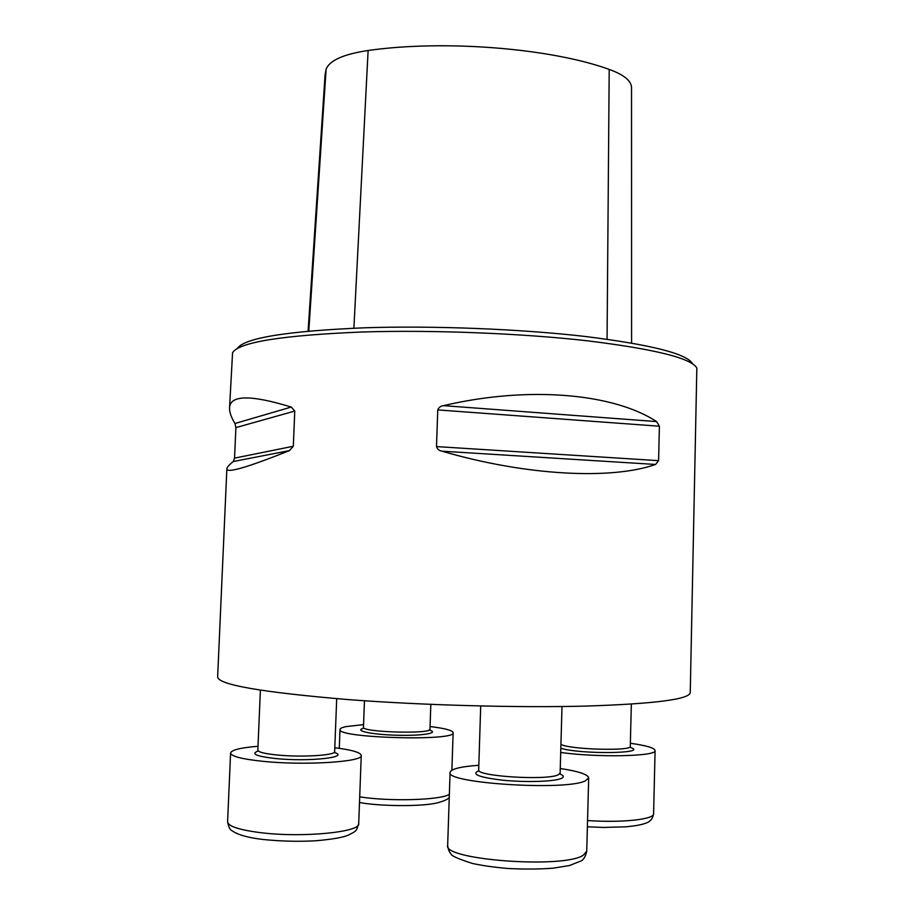 <?xml version="1.0" encoding="UTF-8"?>
<svg xmlns="http://www.w3.org/2000/svg" width="915" height="915" viewBox="0 0 915 915"><rect width="100%" height="100%" fill="white"/><g stroke="black" fill="none" stroke-linecap="round" stroke-linejoin="round"><path stroke-width="1.37" d="M226.863 468.8L217.644 676.928C218.205 684.775 261.77 692.323 348.318 699.598C422.467 705.271 517.227 707.833 585.36 706.106C654.488 703.852 689.452 699.357 690.253 692.609L696.841 368.024C691.248 358.188 654.808 349.118 587.556 340.826C521.527 333.312 432.681 329.8 362.329 331.996C282.712 335.245 239.456 342.119 232.57 352.618L229.551 408.067C229.928 394.914 250.493 394.582 291.245 407.061L294.767 411.075L293.315 446.257L289.437 450.615C247.336 467.451 226.474 473.513 226.863 468.8C226.977 467.313 229.127 464.889 233.291 461.515L234.549 458.129L235.898 427.602L234.972 423.496C231.221 417.354 229.425 412.219 229.551 408.067M437.759 409.92C438.731 407.438 440.641 406.008 443.5 405.642C529.11 385.57 613.816 393.507 656.627 421.598L659.406 426.23L658.594 460.657L655.598 464.454C611.7 479.975 526.251 475.834 441.945 451.175C439.12 450.66 437.301 449.128 436.501 446.589L437.759 409.92L659.406 426.23M631.59 343.034L631.522 87.577C631.373 80.817 623.938 74.767 609.207 69.414C551.162 48.312 444.713 39.574 368.116 50.497C343.434 54.214 329.434 60.47 326.106 69.277L325.088 74.733L308.092 331.138M237.271 348.478C244.305 337.967 286.795 331.07 364.753 327.787C433.596 325.557 520.383 329 585.017 336.446C650.897 344.669 686.696 353.716 692.438 363.575M630.366 743.277C646.219 745.496 654.465 747.91 655.083 750.517C657.473 756.35 598.078 757.746 560.712 752.462M430.061 726.556C444.896 728.34 452.582 730.387 453.131 732.698C456.619 741.47 336.057 738.05 340.003 729.461C340.094 728.374 342.153 727.414 346.167 726.579L363.564 724.634M334.799 747.761C351.818 749.865 360.636 752.427 361.253 755.458C363.541 761.84 305.153 765.683 263.383 761.371C242.063 759.141 231.129 756.339 230.58 752.988C231.484 749.957 240.622 747.715 258.007 746.274M560.255 768.52C578.497 771.276 587.968 774.399 588.688 777.91L585.394 780.838C566.065 791.029 444.541 783.183 450.089 772.374C450.992 768.955 460.577 766.587 478.82 765.295M326.106 69.277L308.79 331.081M368.116 50.497L353.888 328.188M609.207 69.414L607.068 339.225M291.245 407.061L234.972 423.496M294.767 411.075L235.898 427.602M293.315 446.257L234.549 458.129M289.437 450.615L233.291 461.515M655.598 464.454L441.945 451.175M658.594 460.657L436.501 446.589M656.627 421.598L443.5 405.642M560.929 744.364C569.061 749.534 632.345 751.341 630.286 746.343L630.492 747.509C649.57 753.64 579.95 754.509 560.826 748.218M587.544 820.549C622.143 822.951 654.534 819.383 653.596 813.721L655.083 750.517M364.456 700.764L363.461 727.276C361.368 732.252 431.777 734.265 429.97 729.186L430.199 730.364M429.146 730.021C439.932 732.915 423.153 735.912 397.899 735.271C372.657 734.711 353.773 730.845 363.163 728.42M359.698 796.851C390.053 801.712 441.465 800.099 449.368 794.277M260.386 690.139L257.847 750.14C258.224 752.119 264.732 753.743 277.371 755.024C301.698 757.483 335.828 755.344 334.65 751.615L334.787 752.69M334.135 752.427C351.177 757.243 308.961 761.978 275.678 758.546C256.177 756.339 250.39 753.811 258.305 750.975M260.386 832.639C302.259 837.957 360.922 832.135 358.703 823.614C356.038 831.358 357.25 830.591 348.18 835.189C342.885 837.488 332.065 839.352 315.732 840.771C298.519 841.743 280.928 841.308 262.948 839.467C248.102 837.717 237.854 834.846 232.227 830.831C230.168 830.168 228.613 827.137 227.595 821.762C228.087 826.256 239.021 829.882 260.386 832.639M480.707 705.98L478.671 769.915C475.811 776.16 545.82 780.689 557.967 774.936L560.129 773.152L560.232 774.136M559.763 773.907C563.995 775.565 564.406 777.121 560.998 778.562C553.586 781.65 525.679 782.485 502.941 780.221C478.694 777.315 470.71 774.136 478.991 770.693M583.404 855.148L586.732 851.179C585.509 856.726 583.461 860.043 580.59 861.141L569.427 865.533L553.037 868.186C538.683 869.25 523.346 869.33 507.013 868.427C492.865 867.1 481.347 865.441 472.437 863.451C457.9 858.83 450.706 855.548 450.855 853.604C449.265 852.151 448.213 849.383 447.664 845.311C441.979 859.848 563.903 869.033 583.404 855.148M631.339 704.138L630.286 746.343M587.384 826.783L603.282 827.446L625.952 826.817C635.101 825.925 641.312 824.838 644.56 823.569C649.787 822.242 652.795 818.959 653.596 813.721M430.828 704.367L429.97 729.186M340.003 729.461L339.271 748.333M453.131 732.698L451.884 770.19M359.492 802.455C376.957 806.126 421.152 806.927 437.347 802.867C444.759 800.831 448.739 798.921 449.265 797.125M363.461 727.276L363.152 728.443M336.697 698.683L334.65 751.615M230.58 752.988L227.595 821.762M361.253 755.458L358.703 823.614M257.618 751.215L257.847 750.14M561.993 706.529L560.129 773.152M450.089 772.374L447.664 845.311M588.688 777.91L586.732 851.179M478.511 770.888L478.671 769.915"/></g></svg>
